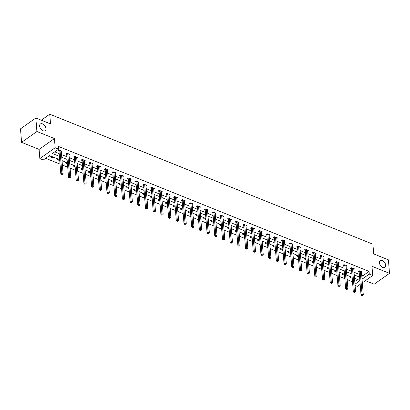 <?xml version="1.0" encoding="UTF-8"?>
<svg xmlns="http://www.w3.org/2000/svg" width="410" height="410" viewBox="0 0 410 410"><rect width="100%" height="100%" fill="white"/><g stroke="black" fill="none" stroke-linecap="round" stroke-linejoin="round"><path stroke-width="0.61" d="M45.946 128.607A4.131 2.557 -125.3 0 1 45.172 130.713A4.131 2.557 -125.3 0 1 41.805 130.021A4.131 2.557 -125.3 0 1 39.632 126.07A4.131 2.557 -125.3 0 1 40.4 123.963A4.131 2.557 -125.3 0 1 43.773 124.655A4.131 2.557 -125.3 0 1 45.946 128.607M385.702 265.285A4.131 2.557 -125.3 0 1 384.928 267.387A4.131 2.557 -125.3 0 1 381.561 266.695A4.131 2.557 -125.3 0 1 379.383 262.743A4.131 2.557 -125.3 0 1 380.157 260.642A4.131 2.557 -125.3 0 1 383.524 261.334A4.131 2.557 -125.3 0 1 385.702 265.285M59.665 159.659L49.507 155.575L43.296 159.967L39.842 158.578L55.171 147.738L58.625 149.127L52.408 153.524L59.399 156.333M39.104 149.399L54.433 138.554L36.915 131.507L35.829 118.008L20.5 128.848L21.586 142.352L39.104 149.399L39.842 158.578M365.402 280.66L374.171 284.186L389.5 273.347L371.983 266.3L372.721 275.484L362.332 282.828M360.17 284.361L357.392 286.323L355.091 285.401M45.648 158.301L60.024 164.087M62.387 165.035L67.722 167.183M70.084 168.131L75.414 170.278M77.782 171.231L83.112 173.374M85.48 174.327L90.81 176.469M93.178 177.422L98.508 179.565M100.87 180.518L106.205 182.665M108.568 183.613L113.903 185.761M116.266 186.709L121.601 188.856M123.963 189.809L129.293 191.952M131.661 192.905L136.991 195.047M139.359 196L144.689 198.143M147.057 199.096L152.387 201.243M154.749 202.191L160.084 204.339M162.447 205.287L167.782 207.434M170.145 208.388L175.48 210.53M177.843 211.483L183.178 213.625M185.54 214.579L190.87 216.721M193.238 217.674L198.568 219.821M200.936 220.77L206.266 222.917M208.634 223.865L213.964 226.012M216.326 226.966L221.661 229.108M224.024 230.061L229.359 232.203M231.722 233.157L237.057 235.299M239.419 236.252L244.749 238.4M247.117 239.348L252.447 241.495M254.815 242.443L260.145 244.591M262.513 245.544L267.843 247.686M270.205 248.639L275.54 250.782M277.903 251.735L283.238 253.877M285.601 254.83L290.936 256.978M293.299 257.926L298.629 260.073M300.996 261.021L306.326 263.169M308.694 264.122L314.024 266.264M316.392 267.217L321.722 269.36M324.084 270.313L329.42 272.455M331.782 273.409L337.117 275.556M339.48 276.504L344.815 278.651M347.178 279.599L352.508 281.747M36.915 131.507L21.586 142.352M35.829 118.008L50.532 123.922L49.748 114.2L372.926 244.206L373.71 253.928L388.413 259.843L389.5 273.347M49.748 114.2L41.272 120.197M354.778 281.486L357.582 279.502M350.873 276.806L350.017 277.411L352.231 278.303M343.175 273.711L342.319 274.316L344.538 275.207M335.477 270.61L334.621 271.22L336.841 272.112M327.78 267.515L326.924 268.119L329.143 269.011M320.082 264.419L319.226 265.024L321.445 265.916M312.384 261.324L311.528 261.928L313.747 262.82M304.691 258.228L303.836 258.833L306.05 259.725M296.994 255.133L296.138 255.737L298.352 256.629M289.296 252.032L288.44 252.642L290.654 253.534M281.598 248.937L280.742 249.541L282.962 250.433M273.901 245.841L273.045 246.446L275.264 247.338M266.203 242.746L265.347 243.35L267.566 244.242M258.505 239.65L257.649 240.255L259.868 241.147M250.812 236.555L249.957 237.159L252.17 238.051M243.115 233.454L242.259 234.064L244.473 234.956M235.417 230.358L234.561 230.963L236.775 231.855M227.719 227.263L226.863 227.868L229.082 228.759M220.021 224.167L219.165 224.772L221.385 225.664M212.324 221.072L211.468 221.677L213.687 222.568M204.626 217.976L203.77 218.581L205.989 219.473M196.928 214.876L196.077 215.481L198.291 216.377M189.236 211.78L188.38 212.385L190.594 213.277M181.538 208.685L180.682 209.29L182.896 210.181M173.84 205.589L172.984 206.194L175.203 207.086M166.142 202.494L165.286 203.099L167.505 203.99M158.445 199.398L157.589 200.003L159.808 200.895M150.747 196.298L149.891 196.902L152.11 197.799M143.049 193.202L142.193 193.807L144.412 194.699M135.356 190.107L134.5 190.711L136.714 191.603M127.659 187.011L126.803 187.616L129.017 188.508M119.961 183.916L119.105 184.52L121.324 185.412M112.263 180.82L111.407 181.425L113.626 182.317M104.565 177.72L103.709 178.324L105.929 179.221M96.868 174.624L96.012 175.229L98.231 176.121M89.17 171.529L88.314 172.133L90.533 173.025M81.477 168.433L80.621 169.038L82.835 169.93M73.779 165.338L72.924 165.942L75.138 166.834M66.082 162.242L65.226 162.847L67.445 163.739M58.384 159.141L57.528 159.746L59.747 160.643M53.648 157.24L52.793 157.845L49.83 156.651L50.686 156.046M361.733 275.341L362.835 275.786L369.051 271.394L58.41 146.426L58.625 149.127M54.766 151.859L59.183 153.632M61.546 154.585L66.876 156.728M69.244 157.681L74.574 159.828M76.942 160.776L82.272 162.924M84.639 163.872L89.969 166.019M92.337 166.972L97.667 169.115M100.03 170.068L105.365 172.21M107.727 173.163L113.063 175.306M115.425 176.259L120.76 178.406M123.123 179.354L128.453 181.502M130.821 182.45L136.151 184.597M138.518 185.551L143.849 187.693M146.216 188.646L151.546 190.788M153.909 191.742L159.244 193.884M161.607 194.837L166.942 196.984M169.304 197.933L174.639 200.08M177.002 201.028L182.332 203.175M184.7 204.129L190.03 206.271M192.398 207.224L197.728 209.366M200.095 210.32L205.425 212.462M207.788 213.415L213.123 215.563M215.486 216.511L220.821 218.658M223.183 219.606L228.519 221.754M230.881 222.707L236.211 224.849M238.579 225.802L243.909 227.945M246.277 228.898L251.607 231.04M253.974 231.993L259.304 234.141M261.667 235.089L267.002 237.236M269.365 238.184L274.7 240.332M277.063 241.285L282.398 243.427M284.76 244.38L290.09 246.523M292.458 247.476L297.788 249.618M300.156 250.571L305.486 252.719M307.854 253.667L313.184 255.814M315.551 256.762L320.881 258.91M323.244 259.863L328.579 262.005M330.942 262.959L336.277 265.101M338.639 266.054L343.975 268.196M346.337 269.15L351.667 271.297M354.035 272.245L359.365 274.392M361.507 272.568L362.296 272.009L359.339 270.815L358.304 271.548L359.098 271.871M353.809 269.472L354.599 268.914L351.642 267.72L350.606 268.453L351.406 268.776M346.112 266.377L346.906 265.813L343.944 264.624L342.909 265.357L343.708 265.68M338.419 263.276L339.208 262.718L336.246 261.529L335.211 262.262L336.01 262.584M330.721 260.181L331.511 259.622L328.548 258.433L327.513 259.166L328.313 259.484M323.024 257.085L323.813 256.527L320.851 255.338L319.815 256.071L320.615 256.388M315.326 253.99L316.115 253.431L313.158 252.237L312.118 252.97L312.917 253.293M307.628 250.894L308.417 250.336L305.46 249.142L304.425 249.874L305.219 250.197M299.93 247.799L300.72 247.235L297.762 246.046L296.727 246.779L297.527 247.102M292.233 244.698L293.027 244.14L290.065 242.951L289.029 243.683L289.829 244.006M284.535 241.603L285.329 241.044L282.367 239.855L281.332 240.588L282.131 240.906M276.842 238.507L277.632 237.949L274.669 236.76L273.634 237.492L274.433 237.81M269.144 235.412L269.934 234.853L266.971 233.659L265.936 234.392L266.736 234.715M261.447 232.316L262.236 231.758L259.279 230.563L258.238 231.296L259.038 231.619M253.749 229.221L254.538 228.657L251.581 227.468L250.546 228.201L251.34 228.524M246.051 226.12L246.84 225.561L243.883 224.372L242.848 225.105L243.648 225.428M238.353 223.025L239.148 222.466L236.186 221.277L235.15 222.01L235.95 222.328M230.656 219.929L231.45 219.37L228.488 218.181L227.453 218.914L228.252 219.232M222.963 216.834L223.752 216.275L220.79 215.081L219.755 215.814L220.554 216.137M215.265 213.738L216.055 213.179L213.092 211.985L212.057 212.718L212.857 213.041M207.568 210.643L208.357 210.079L205.395 208.89L204.359 209.623L205.159 209.946M199.87 207.542L200.659 206.983L197.702 205.794L196.667 206.527L197.461 206.85M192.172 204.446L192.961 203.888L190.004 202.699L188.969 203.432L189.763 203.749M184.474 201.351L185.269 200.792L182.306 199.603L181.271 200.331L182.071 200.654M176.777 198.255L177.571 197.697L174.609 196.503L173.573 197.236L174.373 197.558M169.084 195.16L169.873 194.601L166.911 193.407L165.876 194.14L166.675 194.463M161.386 192.064L162.175 191.501L159.213 190.312L158.178 191.045L158.977 191.367M153.688 188.964L154.478 188.405L151.515 187.216L150.48 187.949L151.28 188.272M145.991 185.868L146.78 185.31L143.823 184.121L142.782 184.854L143.582 185.171M138.293 182.773L139.082 182.214L136.125 181.025L135.09 181.753L135.884 182.076M130.595 179.677L131.39 179.119L128.427 177.925L127.392 178.657L128.192 178.98M122.897 176.582L123.692 176.023L120.73 174.829L119.694 175.562L120.494 175.885M115.205 173.486L115.994 172.923L113.032 171.734L111.997 172.466L112.796 172.789M107.507 170.386L108.296 169.827L105.334 168.638L104.299 169.371L105.098 169.689M99.809 167.29L100.599 166.732L97.636 165.543L96.601 166.275L97.401 166.593M92.112 164.195L92.901 163.636L89.944 162.447L88.903 163.175L89.703 163.498M84.414 161.099L85.203 160.541L82.246 159.346L81.211 160.079L82.005 160.402M76.716 158.004L77.505 157.445L74.548 156.251L73.513 156.984L74.312 157.307M69.018 154.903L69.813 154.345L66.85 153.155L65.815 153.888L66.615 154.211M61.321 151.808L62.115 151.249L59.153 150.06L58.117 150.793L58.917 151.111M54.433 138.554L55.171 147.738M369.051 271.394L369.272 274.095L372.721 275.484M359.852 280.419L354.517 278.272M352.154 277.319L346.824 275.177M344.456 274.223L339.126 272.081M336.759 271.128L331.429 268.986M329.061 268.032L323.731 265.885M321.368 264.937L316.033 262.789M313.67 261.841L308.335 259.694M305.973 258.741L300.638 256.599M298.275 255.645L292.945 253.503M290.577 252.55L285.247 250.407M282.88 249.454L277.549 247.307M275.182 246.359L269.852 244.211M267.489 243.263L262.154 241.116M259.791 240.163L254.456 238.02M252.094 237.067L246.758 234.925M244.396 233.972L239.061 231.829M236.698 230.876L231.368 228.729M229 227.781L223.67 225.633M221.303 224.685L215.973 222.538M213.605 221.584L208.275 219.442M205.912 218.489L200.577 216.347M198.214 215.393L192.879 213.251M190.517 212.298L185.182 210.151M182.819 209.202L177.489 207.055M175.121 206.107L169.791 203.96M167.423 203.006L162.093 200.864M159.726 199.911L154.396 197.769M152.033 196.815L146.698 194.673M144.335 193.72L139 191.572M136.638 190.624L131.302 188.477M128.94 187.529L123.61 185.381M121.242 184.428L115.912 182.286M113.544 181.333L108.214 179.19M105.847 178.237L100.517 176.095M98.154 175.142L92.819 172.994M90.456 172.046L85.121 169.899M82.758 168.951L77.423 166.803M75.061 165.85L69.731 163.708M67.363 162.755L62.033 160.612M354.993 284.186L359.877 280.737M361.948 278.041L363.055 278.487L369.272 274.095M61.761 157.286L67.096 159.428M69.459 160.382L74.794 162.529M77.157 163.477L82.492 165.625M84.855 166.573L90.185 168.72M92.552 169.668L97.882 171.816M100.25 172.769L105.58 174.911M107.948 175.864L113.278 178.007M115.64 178.96L120.976 181.107M123.338 182.055L128.673 184.203M131.036 185.151L136.371 187.298M138.734 188.246L144.069 190.394M146.431 191.347L151.761 193.489M154.129 194.442L159.459 196.585M161.827 197.538L167.157 199.685M169.525 200.633L174.855 202.781M177.217 203.729L182.552 205.876M184.915 206.83L190.25 208.972M192.613 209.925L197.948 212.067M200.311 213.021L205.641 215.163M208.008 216.116L213.338 218.263M215.706 219.212L221.036 221.359M223.404 222.307L228.734 224.454M231.096 225.408L236.432 227.55M238.794 228.503L244.129 230.645M246.492 231.599L251.827 233.741M254.19 234.694L259.52 236.842M261.887 237.79L267.217 239.937M269.585 240.885L274.915 243.033M277.283 243.986L282.613 246.128M284.976 247.081L290.311 249.224M292.673 250.177L298.008 252.319M300.371 253.272L305.706 255.42M308.069 256.368L313.399 258.515M315.767 259.463L321.097 261.611M323.464 262.564L328.794 264.706M331.162 265.659L336.492 267.802M338.855 268.755L344.19 270.897M346.553 271.851L351.888 273.998M354.25 274.946L359.585 277.093M362.835 275.786L363.055 278.487M52.711 156.861L52.793 157.845M360.226 271.446L359.186 272.178L361.02 294.969L362.056 294.236L360.226 271.446A0.646 0.4 54.7 0 0 360.17 271.23L360.139 271.138M362.173 295.308L361.758 295.605L362.665 295.507L362.173 295.308L362.056 294.236L363.291 294.734L361.456 271.943A0.646 0.4 54.7 0 1 361.476 271.753L361.502 271.686M359.186 272.178A0.646 0.4 54.7 0 0 359.134 271.963L358.832 271.179M361.02 294.969L361.758 295.605M362.665 295.507L363.291 294.734M352.528 268.35L351.493 269.083L353.323 291.874L354.363 291.141L352.528 268.35A0.646 0.4 54.7 0 0 352.477 268.135L352.441 268.043M354.476 292.212L354.061 292.504L354.968 292.412L354.476 292.212L354.363 291.141L355.593 291.638L353.758 268.847A0.646 0.4 54.7 0 1 353.779 268.658L353.804 268.591M351.493 269.083A0.646 0.4 54.7 0 0 351.442 268.868L351.134 268.079M353.323 291.874L354.061 292.504M354.968 292.412L355.593 291.638M344.83 265.255L343.795 265.987L345.63 288.778L346.665 288.045L344.83 265.255A0.646 0.4 54.7 0 0 344.779 265.039L344.743 264.947M346.778 289.117L346.363 289.409L346.86 289.609L347.275 289.316L346.778 289.117L346.665 288.045L347.895 288.543L346.066 265.747A0.646 0.4 54.7 0 1 346.081 265.562L346.107 265.495M343.795 265.987A0.646 0.4 54.7 0 0 343.744 265.767L343.436 264.983M345.63 288.778L346.363 289.409M347.275 289.316L347.895 288.543M337.133 262.159L336.097 262.887L337.932 285.683L338.967 284.95L337.133 262.159A0.646 0.4 54.7 0 0 337.082 261.939L337.046 261.852M339.08 286.021L338.67 286.313L339.162 286.513L339.577 286.221L339.08 286.021L338.967 284.95L340.203 285.447L338.368 262.651A0.646 0.4 54.7 0 1 338.383 262.467L338.409 262.4M336.097 262.887A0.646 0.4 54.7 0 0 336.046 262.672L335.739 261.887M337.932 285.683L338.67 286.313M339.577 286.221L340.203 285.447M329.435 259.058L328.4 259.791L330.234 282.587L331.27 281.854L329.435 259.058A0.646 0.4 54.7 0 0 329.384 258.843L329.348 258.751M331.388 282.926L330.972 283.218L331.464 283.418L331.88 283.12L331.388 282.926L331.27 281.854L332.505 282.352L330.67 259.556A0.646 0.4 54.7 0 1 330.691 259.371L330.711 259.299M328.4 259.791A0.646 0.4 54.7 0 0 328.348 259.576L328.041 258.792M330.234 282.587L330.972 283.218M331.88 283.12L332.505 282.352M321.737 255.963L320.702 256.696L322.537 279.492L323.572 278.759L321.737 255.963A0.646 0.4 54.7 0 0 321.686 255.748L321.65 255.655M323.69 279.83L323.275 280.122L324.182 280.025L323.69 279.83L323.572 278.759L324.807 279.251L322.972 256.46A0.646 0.4 54.7 0 1 322.993 256.27L323.013 256.204M320.702 256.696A0.646 0.4 54.7 0 0 320.651 256.481L320.343 255.696M322.537 279.492L323.275 280.122M324.182 280.025L324.807 279.251M314.039 252.867L313.004 253.6L314.839 276.391L315.874 275.658L314.039 252.867A0.646 0.4 54.7 0 0 313.988 252.652L313.952 252.56M315.992 276.729L315.577 277.027L316.484 276.929L315.992 276.729L315.874 275.658L317.109 276.156L315.275 253.365A0.646 0.4 54.7 0 1 315.295 253.175L315.316 253.108M313.004 253.6A0.646 0.4 54.7 0 0 312.953 253.385L312.645 252.601M314.839 276.391L315.577 277.027M316.484 276.929L317.109 276.156M306.347 249.772L305.306 250.505L307.141 273.296L308.176 272.563L306.347 249.772A0.646 0.4 54.7 0 0 306.29 249.557L306.26 249.464M308.294 273.634L307.879 273.926L308.786 273.834L308.294 273.634L308.176 272.563L309.412 273.06L307.577 250.269A0.646 0.4 54.7 0 1 307.597 250.079L307.618 250.013M305.306 250.505A0.646 0.4 54.7 0 0 305.255 250.29L304.953 249.5M307.141 273.296L307.879 273.926M308.786 273.834L309.412 273.06M298.649 246.676L297.614 247.409L299.443 270.2L300.484 269.467L298.649 246.676A0.646 0.4 54.7 0 0 298.598 246.461L298.562 246.369M300.597 270.538L300.181 270.831L301.089 270.738L300.597 270.538L300.484 269.467L301.714 269.964L299.879 247.168A0.646 0.4 54.7 0 1 299.9 246.984L299.925 246.917M297.614 247.409A0.646 0.4 54.7 0 0 297.558 247.189L297.255 246.405M299.443 270.2L300.181 270.831M301.089 270.738L301.714 269.964M290.951 243.576L289.916 244.309L291.751 267.105L292.786 266.372L290.951 243.576A0.646 0.4 54.7 0 0 290.9 243.361L290.864 243.273M292.899 267.443L292.484 267.735L292.981 267.935L293.396 267.643L292.899 267.443L292.786 266.372L294.016 266.869L292.186 244.073A0.646 0.4 54.7 0 1 292.202 243.888L292.228 243.822M289.916 244.309A0.646 0.4 54.7 0 0 289.865 244.093L289.557 243.309M291.751 267.105L292.484 267.735M293.396 267.643L294.016 266.869M283.254 240.48L282.218 241.213L284.053 264.009L285.088 263.276L283.254 240.48A0.646 0.4 54.7 0 0 283.202 240.265L283.166 240.173M285.201 264.347L284.791 264.64L285.283 264.839L285.698 264.542L285.201 264.347L285.088 263.276L286.323 263.773L284.489 240.977A0.646 0.4 54.7 0 1 284.504 240.793L284.53 240.721M282.218 241.213A0.646 0.4 54.7 0 0 282.167 240.998L281.86 240.214M284.053 264.009L284.791 264.64M285.698 264.542L286.323 263.773M275.556 237.385L274.521 238.118L276.355 260.914L277.391 260.181L275.556 237.385A0.646 0.4 54.7 0 0 275.505 237.17L275.469 237.077M277.508 261.252L277.093 261.544L278 261.447L277.508 261.252L277.391 260.181L278.626 260.673L276.791 237.882A0.646 0.4 54.7 0 1 276.811 237.692L276.832 237.626M274.521 238.118A0.646 0.4 54.7 0 0 274.469 237.902L274.162 237.118M276.355 260.914L277.093 261.544M278 261.447L278.626 260.673M267.858 234.289L266.823 235.022L268.658 257.813L269.693 257.08L267.858 234.289A0.646 0.4 54.7 0 0 267.807 234.074L267.771 233.982M269.811 258.151L269.396 258.449L270.303 258.351L269.811 258.151L269.693 257.08L270.928 257.577L269.093 234.786A0.646 0.4 54.7 0 1 269.114 234.597L269.134 234.53M266.823 235.022A0.646 0.4 54.7 0 0 266.772 234.807L266.464 234.023M268.658 257.813L269.396 258.449M270.303 258.351L270.928 257.577M260.16 231.194L259.125 231.927L260.96 254.718L261.995 253.985L260.16 231.194A0.646 0.4 54.7 0 0 260.109 230.979L260.073 230.886M262.113 255.056L261.698 255.348L262.605 255.256L262.113 255.056L261.995 253.985L263.23 254.482L261.395 231.691A0.646 0.4 54.7 0 1 261.416 231.501L261.436 231.435M259.125 231.927A0.646 0.4 54.7 0 0 259.074 231.711L258.766 230.922M260.96 254.718L261.698 255.348M262.605 255.256L263.23 254.482M252.468 228.098L251.427 228.831L253.262 251.622L254.297 250.889L252.468 228.098A0.646 0.4 54.7 0 0 252.411 227.883L252.375 227.791M254.415 251.96L254 252.252L254.907 252.16L254.415 251.96L254.297 250.889L255.532 251.386L253.698 228.59A0.646 0.4 54.7 0 1 253.718 228.406L253.739 228.339M251.427 228.831A0.646 0.4 54.7 0 0 251.376 228.611L251.069 227.827M253.262 251.622L254 252.252M254.907 252.16L255.532 251.386M244.77 224.998L243.735 225.731L245.564 248.527L246.605 247.794L244.77 224.998A0.646 0.4 54.7 0 0 244.719 224.782L244.683 224.695M246.717 248.865L246.302 249.157L247.209 249.065L246.717 248.865L246.605 247.794L247.835 248.291L246 225.495A0.646 0.4 54.7 0 1 246.02 225.31L246.046 225.244M243.735 225.731A0.646 0.4 54.7 0 0 243.678 225.515L243.376 224.731M245.564 248.527L246.302 249.157M247.209 249.065L247.835 248.291M237.072 221.902L236.037 222.635L237.872 245.431L238.907 244.698L237.072 221.902A0.646 0.4 54.7 0 0 237.021 221.687L236.985 221.595M239.02 245.769L238.605 246.061L239.102 246.261L239.517 245.964L239.02 245.769L238.907 244.698L240.137 245.195L238.302 222.399A0.646 0.4 54.7 0 1 238.323 222.215L238.348 222.143M236.037 222.635A0.646 0.4 54.7 0 0 235.986 222.42L235.678 221.636M237.872 245.431L238.605 246.061M239.517 245.964L240.137 245.195M229.374 218.807L228.339 219.54L230.174 242.336L231.209 241.603L229.374 218.807A0.646 0.4 54.7 0 0 229.323 218.591L229.287 218.499M231.322 242.674L230.912 242.966L231.404 243.161L231.819 242.869L231.322 242.674L231.209 241.603L232.439 242.095L230.61 219.304A0.646 0.4 54.7 0 1 230.625 219.114L230.651 219.048M228.339 219.54A0.646 0.4 54.7 0 0 228.288 219.324L227.98 218.54M230.174 242.336L230.912 242.966M231.819 242.869L232.439 242.095M221.677 215.711L220.641 216.444L222.476 239.235L223.511 238.502L221.677 215.711A0.646 0.4 54.7 0 0 221.625 215.496L221.59 215.404M223.629 239.573L223.214 239.87L224.121 239.773L223.629 239.573L223.511 238.502L224.747 238.999L222.912 216.208A0.646 0.4 54.7 0 1 222.932 216.019L222.953 215.952M220.641 216.444A0.646 0.4 54.7 0 0 220.59 216.229L220.283 215.445M222.476 239.235L223.214 239.87M224.121 239.773L224.747 238.999M213.979 212.616L212.944 213.349L214.778 236.139L215.814 235.407L213.979 212.616A0.646 0.4 54.7 0 0 213.928 212.4L213.892 212.308M215.932 236.478L215.516 236.77L216.424 236.678L215.932 236.478L215.814 235.407L217.049 235.904L215.214 213.113A0.646 0.4 54.7 0 1 215.235 212.923L215.255 212.857M212.944 213.349A0.646 0.4 54.7 0 0 212.892 213.133L212.585 212.344M214.778 236.139L215.516 236.77M216.424 236.678L217.049 235.904M206.281 209.52L205.246 210.253L207.081 233.044L208.116 232.311L206.281 209.52A0.646 0.4 54.7 0 0 206.23 209.3L206.194 209.213M208.234 233.382L207.819 233.674L208.726 233.582L208.234 233.382L208.116 232.311L209.351 232.808L207.516 210.012A0.646 0.4 54.7 0 1 207.537 209.828L207.557 209.761M205.246 210.253A0.646 0.4 54.7 0 0 205.195 210.033L204.887 209.249M207.081 233.044L207.819 233.674M208.726 233.582L209.351 232.808M198.589 206.42L197.548 207.152L199.383 229.948L200.418 229.216L198.589 206.42A0.646 0.4 54.7 0 0 198.532 206.204L198.496 206.117M200.536 230.287L200.121 230.579L201.028 230.487L200.536 230.287L200.418 229.216L201.653 229.713L199.819 206.917A0.646 0.4 54.7 0 1 199.839 206.732L199.86 206.666M197.548 207.152A0.646 0.4 54.7 0 0 197.497 206.937L197.189 206.153M199.383 229.948L200.121 230.579M201.028 230.487L201.653 229.713M190.891 203.324L189.856 204.057L191.685 226.853L192.72 226.12L190.891 203.324A0.646 0.4 54.7 0 0 190.84 203.109L190.804 203.017M192.838 227.191L192.423 227.483L192.92 227.683L193.33 227.386L192.838 227.191L192.72 226.12L193.956 226.617L192.121 203.821A0.646 0.4 54.7 0 1 192.141 203.637L192.167 203.565M189.856 204.057A0.646 0.4 54.7 0 0 189.799 203.842L189.497 203.058M191.685 226.853L192.423 227.483M193.33 227.386L193.956 226.617M183.193 200.229L182.158 200.961L183.993 223.757L185.028 223.025L183.193 200.229A0.646 0.4 54.7 0 0 183.142 200.013L183.106 199.921M185.141 224.096L184.725 224.388L185.633 224.29L185.141 224.096L185.028 223.025L186.258 223.517L184.423 200.726A0.646 0.4 54.7 0 1 184.444 200.536L184.469 200.469M182.158 200.961A0.646 0.4 54.7 0 0 182.107 200.746L181.799 199.962M183.993 223.757L184.725 224.388M185.633 224.29L186.258 223.517M175.495 197.133L174.46 197.866L176.295 220.657L177.33 219.924L175.495 197.133A0.646 0.4 54.7 0 0 175.444 196.918L175.408 196.826M177.443 220.995L177.033 221.292L177.94 221.195L177.443 220.995L177.33 219.924L178.56 220.421L176.73 197.63A0.646 0.4 54.7 0 1 176.746 197.441L176.772 197.374M174.46 197.866A0.646 0.4 54.7 0 0 174.409 197.651L174.101 196.867M176.295 220.657L177.033 221.292M177.94 221.195L178.56 220.421M167.798 194.038L166.762 194.77L168.597 217.561L169.632 216.828L167.798 194.038A0.646 0.4 54.7 0 0 167.746 193.822L167.71 193.73M169.745 217.9L169.335 218.192L169.827 218.392L170.242 218.099L169.745 217.9L169.632 216.828L170.867 217.326L169.033 194.535A0.646 0.4 54.7 0 1 169.053 194.345L169.074 194.278M166.762 194.77A0.646 0.4 54.7 0 0 166.711 194.555L166.404 193.766M168.597 217.561L169.335 218.192M170.242 218.099L170.867 217.326M160.1 190.942L159.065 191.675L160.899 214.466L161.935 213.733L160.1 190.942A0.646 0.4 54.7 0 0 160.049 190.722L160.013 190.635M162.052 214.804L161.637 215.096L162.544 215.004L162.052 214.804L161.935 213.733L163.17 214.23L161.335 191.434A0.646 0.4 54.7 0 1 161.355 191.25L161.376 191.183M159.065 191.675A0.646 0.4 54.7 0 0 159.013 191.455L158.706 190.671M160.899 214.466L161.637 215.096M162.544 215.004L163.17 214.23M152.402 187.841L151.367 188.574L153.202 211.37L154.237 210.637L152.402 187.841A0.646 0.4 54.7 0 0 152.351 187.626L152.315 187.539M154.355 211.709L153.94 212.001L154.847 211.909L154.355 211.709L154.237 210.637L155.472 211.135L153.637 188.339A0.646 0.4 54.7 0 1 153.658 188.154L153.678 188.087M151.367 188.574A0.646 0.4 54.7 0 0 151.316 188.359L151.008 187.575M153.202 211.37L153.94 212.001M154.847 211.909L155.472 211.135M144.704 184.746L143.669 185.479L145.504 208.275L146.539 207.542L144.704 184.746A0.646 0.4 54.7 0 0 144.653 184.531L144.617 184.438M146.657 208.613L146.242 208.905L146.734 209.105L147.149 208.808L146.657 208.613L146.539 207.542L147.774 208.039L145.939 185.243A0.646 0.4 54.7 0 1 145.96 185.059L145.98 184.987M143.669 185.479A0.646 0.4 54.7 0 0 143.618 185.264L143.31 184.479M145.504 208.275L146.242 208.905M147.149 208.808L147.774 208.039M137.012 181.65L135.976 182.383L137.806 205.179L138.841 204.446L137.012 181.65A0.646 0.4 54.7 0 0 136.955 181.435L136.925 181.343M138.959 205.518L138.544 205.81L139.451 205.712L138.959 205.518L138.841 204.446L140.076 204.938L138.242 182.148A0.646 0.4 54.7 0 1 138.262 181.958L138.288 181.891M135.976 182.383A0.646 0.4 54.7 0 0 135.92 182.168L135.618 181.384M137.806 205.179L138.544 205.81M139.451 205.712L140.076 204.938M129.314 178.555L128.279 179.288L130.108 202.079L131.149 201.346L129.314 178.555A0.646 0.4 54.7 0 0 129.263 178.34L129.227 178.248M131.261 202.417L130.846 202.714L131.753 202.617L131.261 202.417L131.149 201.346L132.379 201.843L130.544 179.052A0.646 0.4 54.7 0 1 130.564 178.862L130.59 178.796M128.279 179.288A0.646 0.4 54.7 0 0 128.227 179.073L127.92 178.288M130.108 202.079L130.846 202.714M131.753 202.617L132.379 201.843M121.616 175.459L120.581 176.192L122.416 198.983L123.451 198.25L121.616 175.459A0.646 0.4 54.7 0 0 121.565 175.244L121.529 175.152M123.564 199.321L123.149 199.614L124.061 199.521L123.564 199.321L123.451 198.25L124.681 198.748L122.851 175.957A0.646 0.4 54.7 0 1 122.867 175.767L122.892 175.7M120.581 176.192A0.646 0.4 54.7 0 0 120.53 175.977L120.222 175.188M122.416 198.983L123.149 199.614M124.061 199.521L124.681 198.748M113.918 172.364L112.883 173.097L114.718 195.888L115.753 195.155L113.918 172.364A0.646 0.4 54.7 0 0 113.867 172.144L113.831 172.056M115.866 196.226L115.456 196.518L115.948 196.718L116.363 196.426L115.866 196.226L115.753 195.155L116.988 195.652L115.154 172.856A0.646 0.4 54.7 0 1 115.174 172.671L115.195 172.605M112.883 173.097A0.646 0.4 54.7 0 0 112.832 172.876L112.524 172.092M114.718 195.888L115.456 196.518M116.363 196.426L116.988 195.652M106.221 169.263L105.185 169.996L107.02 192.792L108.055 192.059L106.221 169.263A0.646 0.4 54.7 0 0 106.169 169.048L106.134 168.961M108.173 193.13L107.758 193.423L108.665 193.33L108.173 193.13L108.055 192.059L109.291 192.556L107.456 169.76A0.646 0.4 54.7 0 1 107.476 169.576L107.497 169.509M105.185 169.996A0.646 0.4 54.7 0 0 105.134 169.781L104.827 168.997M107.02 192.792L107.758 193.423M108.665 193.33L109.291 192.556M98.523 166.168L97.488 166.901L99.322 189.697L100.358 188.964L98.523 166.168A0.646 0.4 54.7 0 0 98.472 165.953L98.436 165.86M100.476 190.035L100.06 190.327L100.552 190.527L100.968 190.23L100.476 190.035L100.358 188.964L101.593 189.461L99.758 166.665A0.646 0.4 54.7 0 1 99.779 166.48L99.799 166.409M97.488 166.901A0.646 0.4 54.7 0 0 97.436 166.685L97.129 165.901M99.322 189.697L100.06 190.327M100.968 190.23L101.593 189.461M90.825 163.072L89.79 163.805L91.625 186.601L92.66 185.868L90.825 163.072A0.646 0.4 54.7 0 0 90.774 162.857L90.738 162.765M92.778 186.939L92.363 187.232L93.27 187.134L92.778 186.939L92.66 185.868L93.895 186.36L92.06 163.57A0.646 0.4 54.7 0 1 92.081 163.38L92.101 163.313M89.79 163.805A0.646 0.4 54.7 0 0 89.739 163.59L89.431 162.806M91.625 186.601L92.363 187.232M93.27 187.134L93.895 186.36M83.133 159.977L82.092 160.71L83.927 183.501L84.962 182.768L83.133 159.977A0.646 0.4 54.7 0 0 83.076 159.762L83.045 159.669M85.08 183.839L84.665 184.136L85.572 184.039L85.08 183.839L84.962 182.768L86.197 183.265L84.363 160.474A0.646 0.4 54.7 0 1 84.383 160.284L84.404 160.218M82.092 160.71A0.646 0.4 54.7 0 0 82.041 160.494L81.739 159.705M83.927 183.501L84.665 184.136M85.572 184.039L86.197 183.265M75.435 156.881L74.4 157.614L76.229 180.405L77.27 179.672L75.435 156.881A0.646 0.4 54.7 0 0 75.384 156.666L75.348 156.574M77.382 180.743L76.967 181.035L77.874 180.943L77.382 180.743L77.27 179.672L78.5 180.169L76.665 157.378A0.646 0.4 54.7 0 1 76.685 157.189L76.711 157.122M74.4 157.614A0.646 0.4 54.7 0 0 74.343 157.399L74.041 156.61M76.229 180.405L76.967 181.035M77.874 180.943L78.5 180.169M67.737 153.786L66.702 154.519L68.537 177.31L69.572 176.577L67.737 153.786A0.646 0.4 54.7 0 0 67.686 153.565L67.65 153.478M69.685 177.648L69.269 177.94L70.182 177.848L69.685 177.648L69.572 176.577L70.802 177.074L68.972 154.278A0.646 0.4 54.7 0 1 68.988 154.093L69.013 154.027M66.702 154.519A0.646 0.4 54.7 0 0 66.651 154.298L66.343 153.514M68.537 177.31L69.269 177.94M70.182 177.848L70.802 177.074M60.039 150.685L59.004 151.418L60.839 174.214L61.874 173.481L60.039 150.685A0.646 0.4 54.7 0 0 59.988 150.47L59.952 150.383M61.987 174.552L61.577 174.845L62.069 175.044L62.484 174.752L61.987 174.552L61.874 173.481L63.109 173.978L61.274 151.182A0.646 0.4 54.7 0 1 61.29 150.998L61.315 150.931M59.004 151.418A0.646 0.4 54.7 0 0 58.953 151.203L58.645 150.419M60.839 174.214L61.577 174.845M62.484 174.752L63.109 173.978M360.17 271.23L359.134 271.963M352.477 268.135L351.442 268.868M344.779 265.039L343.744 265.767M337.082 261.939L336.046 262.672M329.384 258.843L328.348 259.576M321.686 255.748L320.651 256.481M313.988 252.652L312.953 253.385M306.29 249.557L305.255 250.29M298.598 246.461L297.558 247.189M290.9 243.361L289.865 244.093M283.202 240.265L282.167 240.998M275.505 237.17L274.469 237.902M267.807 234.074L266.772 234.807M260.109 230.979L259.074 231.711M252.411 227.883L251.376 228.611M244.719 224.782L243.678 225.515M237.021 221.687L235.986 222.42M229.323 218.591L228.288 219.324M221.625 215.496L220.59 216.229M213.928 212.4L212.892 213.133M206.23 209.3L205.195 210.033M198.532 206.204L197.497 206.937M190.84 203.109L189.799 203.842M183.142 200.013L182.107 200.746M175.444 196.918L174.409 197.651M167.746 193.822L166.711 194.555M160.049 190.722L159.013 191.455M152.351 187.626L151.316 188.359M144.653 184.531L143.618 185.264M136.955 181.435L135.92 182.168M129.263 178.34L128.227 179.073M121.565 175.244L120.53 175.977M113.867 172.144L112.832 172.876M106.169 169.048L105.134 169.781M98.472 165.953L97.436 166.685M90.774 162.857L89.739 163.59M83.076 159.762L82.041 160.494M75.384 156.666L74.343 157.399M67.686 153.565L66.651 154.298M59.988 150.47L58.953 151.203"/></g></svg>
